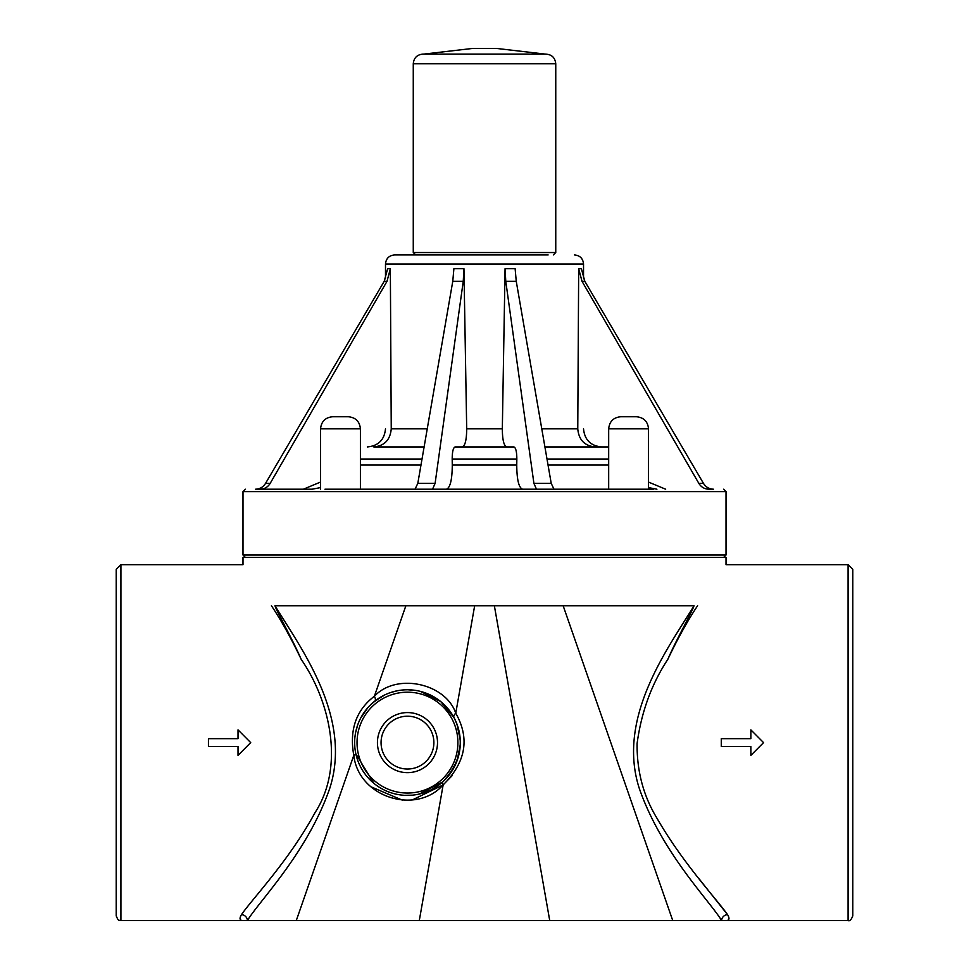 <?xml version="1.0" encoding="UTF-8"?>
<svg xmlns="http://www.w3.org/2000/svg" width="969" height="969" viewBox="0 0 969 969"><rect width="100%" height="100%" fill="white"/><g stroke="black" fill="none" stroke-linecap="round" stroke-linejoin="round"><path stroke-width="1.45" d="M608.677 428.831C609.428 421.479 613.45 417.445 620.754 416.755L636.451 416.755C643.779 417.469 647.801 421.491 648.527 428.831L608.677 428.831L608.677 489.212M553.335 254.944L555.758 252.534L555.758 63.76C555.08 57.546 551.615 54.337 545.377 54.119L496.588 48.45L472.436 48.45L423.877 54.094M548.127 254.944L394.553 254.944C389.041 255.477 386.025 258.505 385.492 264.004L385.492 278.806M274.978 605.734C276.347 610.749 292.626 639.431 301.238 659.429C329.932 701.047 345.097 766.188 315.082 812.543C288.992 860.714 252.194 898.966 241.487 914.627C239.149 918.564 239.658 920.55 243.001 920.55L247.41 920.55C258.953 901.279 307.548 852.635 329.848 788.051C352.619 716.721 300.22 647.316 274.978 605.734L694.046 605.734C668.586 647.571 616.357 717.036 639.213 788.172C661.536 852.696 710.095 901.315 721.614 920.55L726.023 920.55C729.366 920.55 729.875 918.564 727.537 914.627C717.193 899.692 682.879 863.367 656.849 818.018C643.404 795.924 636.815 771.094 637.093 743.538C641.369 712.033 651.592 684.005 667.774 659.429C676.096 640.073 691.466 613.062 694.046 605.734M697.595 605.734C734.72 551.591 734.72 551.591 697.595 605.734C687.833 620.305 677.9 638.196 667.774 659.429M120.919 564.685L120.919 920.55C119.332 919.206 119.163 923.118 116.207 915.838L116.207 569.397L120.919 564.685L243.001 564.685L243.001 557.441L726.023 557.441L726.023 564.685L848.081 564.685L852.793 569.397L852.793 915.838L852.793 593.185M271.429 605.734C234.304 551.591 234.304 551.591 271.429 605.734C281.18 620.305 291.124 638.196 301.238 659.429M241.487 914.627A6.032 5.729 -143.2 0 1 247.41 920.55L721.614 920.55A6.032 5.729 143.2 0 1 727.537 914.627L698.601 878.205M452.269 775.527L443.148 784.902L412.322 799.946M419.298 920.55L549.726 920.55L419.298 920.55L443.148 784.902C465.847 762.373 470.05 738.475 455.757 713.208C445.861 683.617 396.878 672.28 374.373 696.251C356.083 710.216 349.228 729.911 353.794 755.348C358.457 797.535 416.27 815.28 443.148 784.902A6.032 2.12 -131.9 0 1 442.772 781.922L419.032 794.168M116.207 593.185L116.207 892.049M453.444 716.6L454.497 718.562M457.041 724.352L460.239 740.219M460.263 744.664L457.065 760.81M402.632 800.273L370.824 786.719M407.464 712.578A30.039 30.039 0 0 1 433.482 757.637A30.039 30.039 0 0 1 381.459 757.637A30.039 30.039 0 0 1 407.464 712.578M460.299 742.617A52.835 52.835 0 0 0 401.808 690.085A52.835 52.835 0 0 0 355.853 753.858A52.835 52.835 0 0 0 460.299 742.617M406.883 795.44L403.746 795.319M389.272 792.218L386.074 790.922M373.998 783.497L355.853 753.858A6.032 1.296 -12.3 0 1 353.794 755.348L296.284 920.55M420.449 691.406L440.738 701.58L453.989 717.569C465.132 740.243 461.389 761.695 442.772 781.922M372.774 702.779L382.416 696.105M390.967 692.435L397.375 690.764M408.143 689.795L415.895 690.461M354.848 747.365L354.642 743.344M354.884 737.482L355.466 733.315M355.635 732.419L357.682 724.933M362.551 714.807L367.723 707.806M370.037 705.335L371.43 703.979M405.878 605.734L374.373 696.251A6.032 2.798 -128.2 0 1 374.809 701.096L369.71 705.662M474.665 605.734L455.757 713.208A6.032 3.27 -28.3 0 0 453.989 717.569M367.978 707.515L360.625 718.174M422.75 692.048L421.672 691.733M384.996 694.809L374.821 701.071M362.551 770.44L366.052 775.418M368.486 778.277L372.92 782.589M403.843 795.319L412.867 795.161M417.954 794.398L430.575 790.123M208.444 746.542L208.444 742.617L208.444 746.566L238.023 746.566L238.023 755.372L250.705 742.617L238.023 729.863L238.023 738.669L238.023 729.948M238.023 755.287L238.023 746.566M750.878 738.669L721.287 738.669L721.287 746.566L750.878 746.566L750.878 755.372L763.56 742.617L750.878 729.863L750.878 738.669L750.878 729.948M407.464 716.2A26.417 26.417 0 0 0 384.596 755.82A26.417 26.417 0 0 0 430.345 755.82A26.417 26.417 0 0 0 407.464 716.2M238.023 738.669L208.444 738.669L208.444 742.617M553.989 489.212L536.487 489.212L533.907 483.374L505.77 281.264L505.067 268.716L515.133 268.716L516.247 281.264L551.216 483.374L553.989 489.212L351.359 489.212M466.695 428.831L463.945 268.716L453.892 268.716L452.777 281.264L417.809 483.374L415.035 489.212L432.537 489.212L435.105 483.374L432.537 489.212L446.43 489.212C450.21 487.782 452.16 479.728 452.281 465.059L452.184 459.015C452.244 451.687 453.213 447.666 455.103 446.939L506.714 446.939C503.88 445.885 502.414 439.841 502.33 428.831L466.695 428.831C466.598 439.841 465.144 445.885 462.31 446.939L513.921 446.939C515.799 447.666 516.78 451.687 516.84 459.015L516.743 465.059L452.281 465.059M713.487 489.212C709.175 489.066 705.844 487.116 703.47 483.374C705.844 487.116 709.175 489.066 713.487 489.212L708.799 489.212C704.487 489.066 701.168 487.116 698.843 483.374L581.994 281.264L578.675 268.716L577.766 428.831L541.78 428.831M656.909 489.212L648.527 487.601M608.677 446.939L544.905 446.939M595.208 446.939C584.573 445.885 578.759 439.841 577.766 428.831M578.675 268.716L581.376 268.716L584.804 281.264L703.47 483.374L698.843 483.374M427.244 428.831L391.246 428.831L390.35 268.716L387.648 268.716L384.221 281.264L265.542 483.374C263.18 487.116 259.849 489.066 255.537 489.212L312.115 489.212L320.557 487.577M391.246 428.831C390.265 439.841 384.451 445.885 373.804 446.939L424.107 446.939M390.35 268.716L387.031 281.264L270.181 483.374C267.856 487.116 264.525 489.066 260.225 489.212M653.578 489.212L324.966 489.212M255.537 489.212C259.849 489.066 263.18 487.116 265.542 483.374L270.181 483.374M428.94 489.212L360.407 489.212L360.407 428.831C359.681 421.491 355.659 417.469 348.331 416.755L332.633 416.755C325.33 417.445 321.308 421.479 320.557 428.831L360.407 428.831M463.945 268.716L463.255 281.264L435.105 483.374L417.809 483.374M505.067 268.716L502.33 428.831M551.216 483.374L533.907 483.374L536.487 489.212L522.582 489.212C518.815 487.782 516.865 479.728 516.743 465.059M320.557 489.212L320.557 428.831M555.758 63.76L413.266 63.76C413.836 57.886 417.058 54.664 422.92 54.094L423.647 54.119M555.758 252.534L413.266 252.534L415.677 254.944M672.74 920.55L563.146 605.734M549.726 920.55L494.36 605.734M457.889 742.617A50.412 50.412 0 0 1 382.258 786.283A50.412 50.412 0 0 1 382.258 698.952A50.412 50.412 0 0 1 457.889 742.617M848.081 564.685L848.081 920.55C849.668 921.398 851.242 919.823 852.793 915.838M608.677 465.059L548.042 465.059M608.677 459.015L547 459.015M581.994 281.264L584.804 281.264M384.221 281.264L387.031 281.264M723.613 489.212L726.023 491.622L243.001 491.622L245.411 489.212M726.023 491.622L726.023 555.019L243.001 555.019L245.411 557.441M422.024 459.015L360.407 459.015M420.982 465.059L360.407 465.059M452.777 281.264L463.255 281.264M574.472 254.944C579.971 255.477 582.999 258.493 583.532 264.004L385.492 264.004M516.84 459.015L452.184 459.015M505.77 281.264L516.247 281.264M648.527 489.212L648.527 428.831M546.092 54.094L422.92 54.094M413.266 63.76L413.266 252.534M243.001 920.55L120.919 920.55M726.023 920.55L848.081 920.55M243.001 491.622L243.001 555.019M726.023 555.019L723.613 557.441M320.557 482.041L303.382 489.212M385.492 428.831C384.414 439.829 378.382 445.873 367.372 446.939M583.532 428.831C584.598 439.829 590.642 445.873 601.64 446.939M648.527 482.09L665.642 489.212M583.532 264.004L583.532 278.806"/></g></svg>
